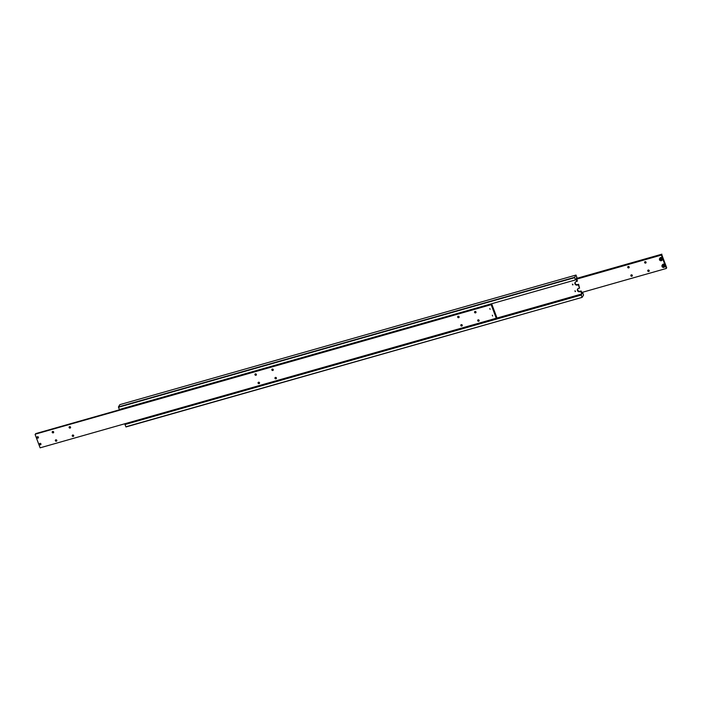 <?xml version="1.0" encoding="UTF-8"?>
<svg xmlns="http://www.w3.org/2000/svg" width="702" height="702" viewBox="0 0 702 702"><rect width="100%" height="100%" fill="white"/><g stroke="black" fill="none" stroke-linecap="round" stroke-linejoin="round"><path stroke-width="1.05" d="M125.465 424.262L581.563 294.252L581.484 294.989L124.982 424.534L125.983 426.948L582.125 297.367L125.834 426.79M575.473 279.922L574.587 277.325L576.017 275.052L119.875 404.633L118.454 406.906L119.331 409.503L575.473 279.922L575.535 279.335M125.597 423.543L581.739 293.971L580.8 291.462L579.782 291.751A1.843 1.694 32.2 0 1 577.597 289.101A1.843 1.694 32.2 0 1 578.527 288.408L579.545 288.127L578.29 284.784L577.272 285.073A1.843 1.694 32.2 0 1 575.087 282.423A1.843 1.694 32.2 0 1 576.017 281.73L577.342 280.949L576.535 277.738M581.818 292.866L582.563 292.655L582.555 293.339L581.967 293.26M577.772 288.873A1.843 1.694 -147.8 0 0 580.089 291.26L581.107 290.97L582.23 293.19M575.263 282.186A1.843 1.694 -147.8 0 0 577.579 284.582L578.597 284.292L579.545 288.127M572.437 284.143L572.744 284.959L572.437 284.143M572.376 284.161L573.034 284.573M574.947 290.821L575.254 291.646L574.947 290.821M574.894 290.839L575.543 291.251M577.035 281.441L575.912 279.22M581.774 292.743L582.669 292.497L583.546 295.094L582.125 297.367M581.967 297.209L581.221 294.787M124.982 424.534L581.124 294.954M581.107 290.97L580.8 291.462M576.017 275.052L576.912 277.623M574.587 277.325L118.454 406.906M118.489 407.257L574.622 277.667M578.597 284.292L578.29 284.784M38.443 437.627A0.755 0.693 32.2 0 1 37.188 437.794A0.772 0.711 32.2 0 1 37.443 436.723A0.772 0.711 32.2 0 1 38.364 437.829A0.772 0.711 32.2 0 1 37.127 437.846A0.772 0.711 32.2 0 1 37.057 437.004M38.382 437.794A0.772 0.711 32.2 0 1 37.136 437.706A0.755 0.693 32.2 0 1 37.197 436.846M35.662 434.064L491.418 304.589M35.1 434.459L40.119 447.823L496.261 318.234L496.393 317.523M461.793 326.035A0.772 0.711 32.2 0 1 460.881 324.921A0.772 0.711 32.2 0 1 462.109 324.903A0.772 0.711 32.2 0 1 461.793 326.035M461.398 324.605A0.772 0.711 -147.8 0 0 462.241 325.131M478.685 321.235A0.772 0.711 32.2 0 1 477.772 320.121A0.772 0.711 32.2 0 1 479.001 320.103A0.772 0.711 32.2 0 1 478.685 321.235M478.299 319.805A0.772 0.711 -147.8 0 0 479.133 320.331M458.652 317.681A0.772 0.711 32.2 0 1 457.739 316.567A0.772 0.711 32.2 0 1 458.968 316.558A0.772 0.711 32.2 0 1 458.652 317.681M458.266 316.26A0.772 0.711 -147.8 0 0 459.099 316.786M475.552 312.881A0.772 0.711 32.2 0 1 474.631 311.767A0.772 0.711 32.2 0 1 475.859 311.758A0.772 0.711 32.2 0 1 475.552 312.881M475.157 311.46A0.772 0.711 -147.8 0 0 475.991 311.986M56.335 441.216A0.772 0.711 32.2 0 1 55.423 440.11A0.772 0.711 32.2 0 1 56.651 440.093A0.772 0.711 32.2 0 1 56.335 441.216M55.941 439.794A0.772 0.711 -147.8 0 0 56.783 440.321M73.227 436.416A0.772 0.711 32.2 0 1 72.315 435.31A0.772 0.711 32.2 0 1 73.543 435.293A0.772 0.711 32.2 0 1 73.227 436.416M72.841 434.994A0.772 0.711 -147.8 0 0 73.675 435.521M53.203 432.871A0.772 0.711 32.2 0 1 52.281 431.756A0.772 0.711 32.2 0 1 53.51 431.739A0.772 0.711 32.2 0 1 53.203 432.871M52.808 431.44A0.772 0.711 -147.8 0 0 53.642 431.967M70.095 428.071A0.772 0.711 32.2 0 1 69.173 426.956A0.772 0.711 32.2 0 1 70.411 426.939A0.772 0.711 32.2 0 1 70.095 428.071M69.7 426.64A0.772 0.711 -147.8 0 0 70.542 427.167M492.628 316.032L492.313 315.207L492.628 316.032M490.11 309.345L489.803 308.529L490.11 309.345M259.064 383.625A0.772 0.711 32.2 0 1 258.152 382.511A0.772 0.711 32.2 0 1 259.38 382.502A0.772 0.711 32.2 0 1 259.064 383.625M258.669 382.204A0.772 0.711 -147.8 0 0 259.512 382.73M275.956 378.826A0.772 0.711 32.2 0 1 275.044 377.711A0.772 0.711 32.2 0 1 276.272 377.702A0.772 0.711 32.2 0 1 275.956 378.826M275.57 377.404A0.772 0.711 -147.8 0 0 276.404 377.93M255.923 375.272A0.772 0.711 32.2 0 1 255.01 374.166A0.772 0.711 32.2 0 1 256.239 374.148A0.772 0.711 32.2 0 1 255.923 375.272M255.537 373.85A0.772 0.711 -147.8 0 0 256.37 374.377M272.824 370.472A0.772 0.711 32.2 0 1 271.902 369.366A0.772 0.711 32.2 0 1 273.131 369.349A0.772 0.711 32.2 0 1 272.824 370.472M272.429 369.05A0.772 0.711 -147.8 0 0 273.271 369.577M40.479 444.796A0.772 0.711 32.2 0 1 39.566 443.69A0.772 0.711 32.2 0 1 40.795 443.673A0.772 0.711 32.2 0 1 40.479 444.796M40.892 444.471A0.772 0.711 32.2 0 1 39.584 443.655M40.953 444.305A0.755 0.693 32.2 0 1 39.645 444.392A0.755 0.693 32.2 0 1 39.707 443.524M491.751 304.054L496.779 317.418M496.261 318.234L491.242 304.879M491.821 303.957L35.618 433.643M659.511 259.784A1.474 1.351 -147.8 0 0 662.1 260.161A1.474 1.351 -147.8 0 0 660.354 258.038A1.474 1.351 -147.8 0 0 659.608 258.59L659.95 258.038A1.474 1.351 32.2 0 1 662.556 258.441L661.363 254.993L576.632 279.071M660.371 258.573L660.231 259.354L661.653 259.687M576.482 278.676L661.363 254.993M581.686 292.506L666.321 268.462L666.338 267.936M648.218 270.051A0.772 0.711 32.2 0 1 649.139 271.165A0.772 0.711 32.2 0 1 647.911 271.183A0.772 0.711 32.2 0 1 648.218 270.051M631.326 274.851A0.772 0.711 32.2 0 1 632.248 275.965A0.772 0.711 32.2 0 1 631.01 275.983A0.772 0.711 32.2 0 1 631.326 274.851M645.085 261.706A0.772 0.711 32.2 0 1 645.998 262.811A0.772 0.711 32.2 0 1 644.769 262.829A0.772 0.711 32.2 0 1 645.085 261.706M628.185 266.506A0.772 0.711 32.2 0 1 629.106 267.611A0.772 0.711 32.2 0 1 627.878 267.629A0.772 0.711 32.2 0 1 628.185 266.506M662.881 265.251L663.381 266.593L664.162 266.365M662.469 264.715A1.474 1.351 32.2 0 1 665.066 265.119A1.474 1.351 32.2 0 1 664.961 266.286L664.61 266.839A1.474 1.351 -147.8 0 0 662.863 264.724A1.474 1.351 -147.8 0 0 662.012 266.444A1.474 1.351 -147.8 0 0 664.61 266.839C663.644 267.752 662.785 267.62 662.012 266.462L662.469 264.715M662.741 266.032L663.469 265.338L664.11 265.9L663.969 266.672L663.381 266.593M663.188 266.9L662.548 266.339M628.325 266.479A0.772 0.711 -147.8 0 0 629.159 267.006M645.217 261.679A0.772 0.711 -147.8 0 0 646.059 262.206M631.458 274.833A0.772 0.711 -147.8 0 0 632.3 275.359M648.358 270.033A0.772 0.711 -147.8 0 0 649.192 270.56M661.696 254.466L666.716 267.822M576.658 279.142L661.302 255.098M661.881 254.177L576.403 278.457M666.321 268.462L662.556 258.441A1.474 1.351 32.2 0 1 662.451 259.608L662.1 260.161C661.135 261.074 660.266 260.942 659.503 259.775L659.608 258.59A1.474 1.351 -147.8 0 0 659.503 259.758M660.959 258.661L661.459 259.994L660.679 260.214L660.178 258.88L660.959 258.661M579.782 291.751L580.089 291.26M577.272 285.073L577.579 284.582M659.634 259.775A1.29 1.185 -147.8 0 0 661.258 260.609A1.29 1.185 -147.8 0 0 661.995 259.099A1.29 1.185 -147.8 0 0 660.38 258.266A1.29 1.185 -147.8 0 0 659.634 259.775M662.144 266.453A1.29 1.185 -147.8 0 0 663.767 267.286A1.29 1.185 -147.8 0 0 664.513 265.786A1.29 1.185 -147.8 0 0 662.89 264.952A1.29 1.185 -147.8 0 0 662.144 266.453"/></g></svg>
